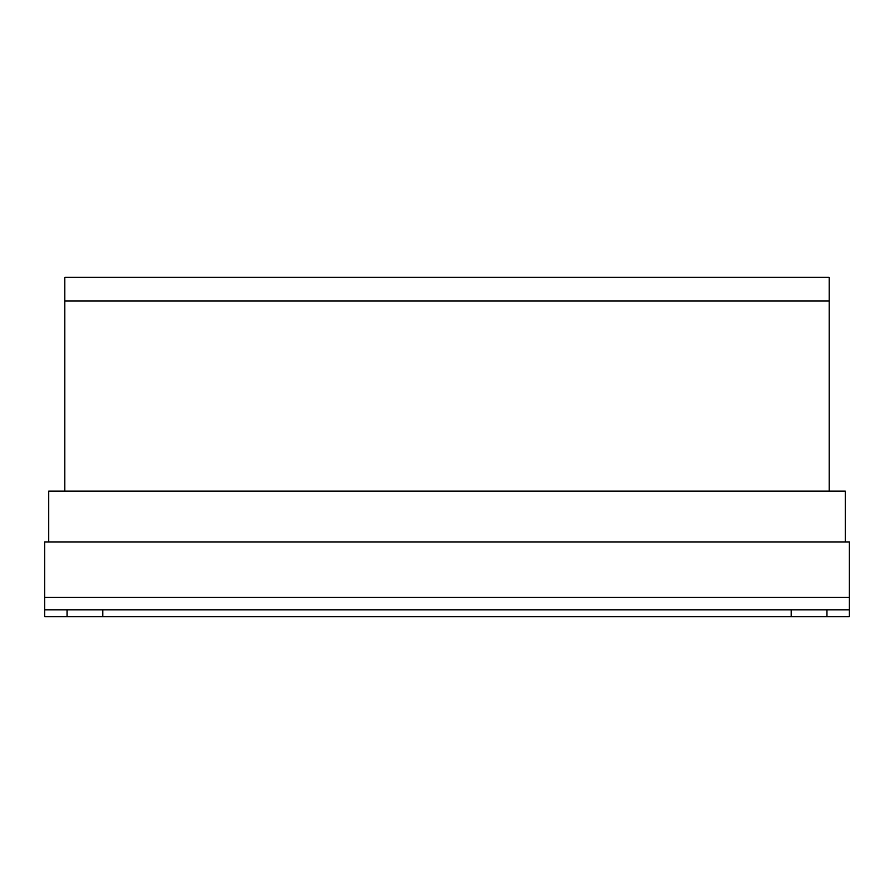 <?xml version="1.0" encoding="UTF-8"?>
<svg xmlns="http://www.w3.org/2000/svg" width="894" height="894" viewBox="0 0 894 894"><rect width="100%" height="100%" fill="white"/><g stroke="black" fill="none" stroke-linecap="round" stroke-linejoin="round"><path stroke-width="1.34" d="M786.72 609.876L849.3 609.876L849.3 542.01L44.7 542.01L44.7 616.659L849.3 616.659L849.3 609.876L44.7 609.876L786.72 609.876M64.815 301.032L829.185 301.032L829.185 277.341L64.815 277.341L64.815 491.108M829.185 301.032L829.185 491.108M845.277 542.01L845.277 491.108L48.723 491.108L48.723 542.01M44.7 597.404L849.3 597.404M826.95 609.876L826.95 616.659M102.81 609.876L102.81 616.659M791.19 609.876L791.19 616.659M67.05 609.876L67.05 616.659"/></g></svg>
